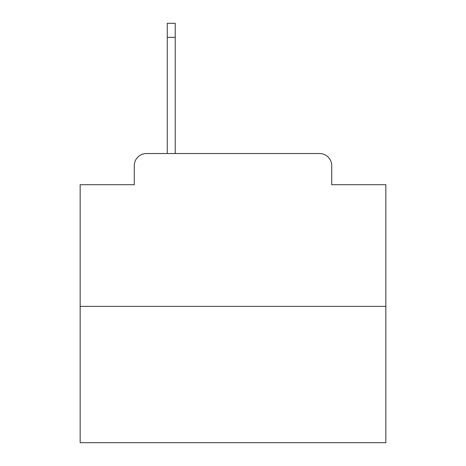 <?xml version="1.0" encoding="UTF-8"?>
<svg xmlns="http://www.w3.org/2000/svg" width="466" height="466" viewBox="0 0 466 466"><rect width="100%" height="100%" fill="white"/><g stroke="black" fill="none" stroke-linecap="round" stroke-linejoin="round"><path stroke-width="0.7" d="M134.266 165.75L134.266 184.699L134.266 165.75A12.227 12.227 0 0 1 146.493 153.524L167.277 153.524L167.277 23.3L175.228 23.3L175.228 37.362L167.277 37.362M385.842 306.366L80.158 306.366L80.158 442.7L385.842 442.7L385.842 184.699L331.734 184.699L331.734 165.75A12.227 12.227 0 0 0 319.507 153.524L146.493 153.524M80.158 306.366L80.158 184.699L134.266 184.699M175.228 37.362L175.228 153.524L319.507 153.524M331.734 184.699L331.734 165.75"/></g></svg>
